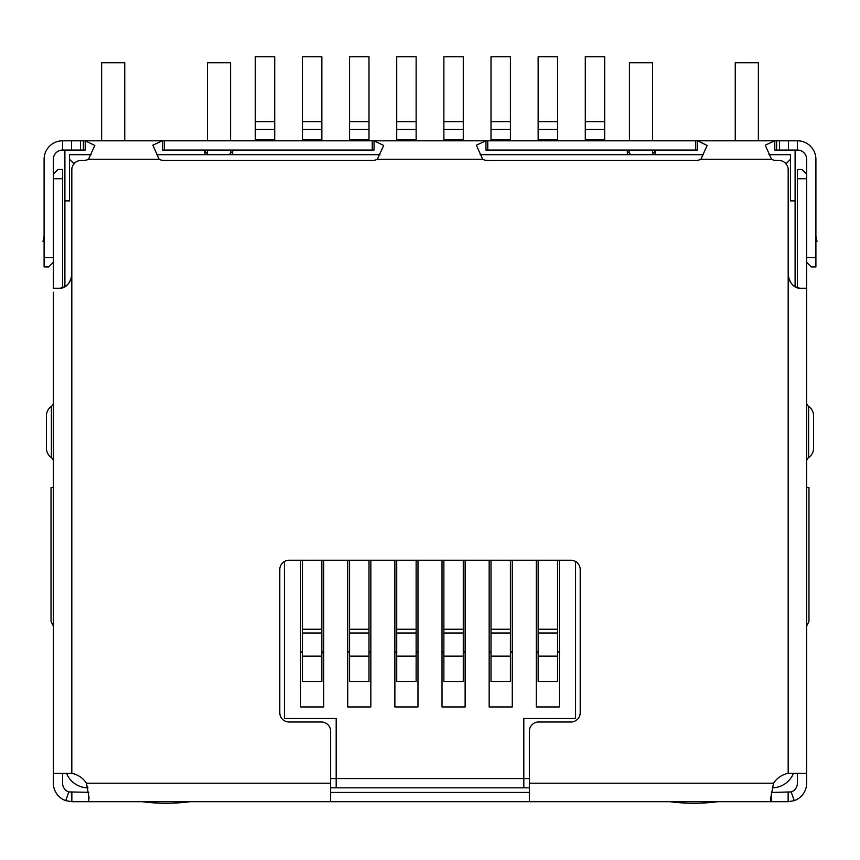 <?xml version="1.0" encoding="UTF-8"?>
<svg xmlns="http://www.w3.org/2000/svg" width="860" height="860" viewBox="0 0 860 860"><rect width="100%" height="100%" fill="white"/><g stroke="black" fill="none" stroke-linecap="round" stroke-linejoin="round"><path stroke-width="1.29" d="M330.638 787.824L336.185 787.824L336.185 718.508L284.423 718.508L284.423 561.483M575.576 561.483L575.576 718.508L523.815 718.508L523.815 787.824L529.362 787.824M74.132 163.916L69.509 159.293L69.509 200.885L64.898 200.885L64.898 286.627M785.868 163.916L790.49 159.293L790.49 154.671L768.969 154.671M703.48 154.671L480.116 154.671M379.969 154.671L156.606 154.671M91.117 154.671L69.509 154.671L69.509 159.293M795.102 286.627L795.102 200.885L790.49 200.885L790.49 159.293M793.457 773.301A23.113 23.113 0 0 1 772.409 787.824M87.989 787.824A23.113 23.113 0 0 1 66.542 773.301M64.898 200.885L64.898 150.049M795.102 150.049L795.102 200.885M523.815 787.824L336.185 787.824M53.341 626.069L51.03 621.447L51.03 487.426L53.341 487.426M88.698 140.803L85.204 140.803L94.826 145.448L88.472 159.293A11.556 11.556 0 0 1 83.377 160.476L81.066 160.476A9.245 9.245 0 0 0 71.821 169.721L71.821 274.867C70.165 284.144 65.435 288.713 57.631 288.573L53.718 288.24L60.2 288.315M771.302 140.803L774.795 140.803L774.795 150.049L797.413 150.049A9.245 9.245 0 0 1 806.659 159.293L806.659 262.289L811.281 266.912L815.904 266.912L815.904 257.677L806.659 257.677M627.338 154.671L627.338 151.199L626.188 150.049M374.057 140.803L485.943 140.803L485.943 150.049L697.567 150.049L697.567 140.803L707.189 145.448L700.836 159.293A11.556 11.556 0 0 1 695.74 160.476L487.77 160.476A11.556 11.556 0 0 1 482.675 159.293L476.386 145.157L485.943 140.803L374.057 140.803L383.678 145.448L377.325 159.293A11.556 11.556 0 0 1 372.229 160.476L164.26 160.476A11.556 11.556 0 0 1 159.165 159.293L152.876 145.157L162.432 140.803L162.432 150.049L374.057 150.049L374.057 140.803L164.26 140.803L164.26 150.049M233.812 150.049L232.662 151.199L232.662 154.671M806.659 626.069L808.97 621.447L808.97 487.426L806.659 487.426M529.362 778.59L330.638 778.59M536.296 560.247L536.296 706.952L559.409 706.952L559.409 560.247M489.157 560.247L489.157 706.952L512.27 706.952L512.27 560.247M442.019 560.247L442.019 706.952L465.12 706.952L465.12 560.247M394.88 560.247L394.88 706.952L417.981 706.952L417.981 560.247M347.73 560.247L347.73 706.952L370.843 706.952L370.843 560.247M300.591 560.247L300.591 706.952L323.704 706.952L323.704 560.247M232.662 151.199L229.19 154.671M630.81 154.671L627.338 151.199M559.409 706.952L536.296 706.952M512.27 706.952L489.157 706.952M465.12 706.952L442.019 706.952M417.981 706.952L394.88 706.952M370.843 706.952L347.73 706.952M323.704 706.952L300.591 706.952M203.777 150.049L204.927 151.199L204.927 154.671M656.223 150.049L651.611 154.671M655.073 154.671L655.073 151.199M208.389 154.671L204.927 151.199M255.302 139.965L255.302 56.739L274.716 56.739L274.716 139.965L255.302 139.965L255.302 140.803M274.716 140.803L274.716 139.965M300.591 651.536A2.311 2.311 0 0 1 302.44 653.804M302.44 656.115L302.44 681.529L321.855 681.529L321.855 633.003L302.44 633.003L302.44 656.115L321.855 656.115M302.44 633.003L302.44 629.24L321.855 629.24L321.855 560.247M302.44 560.247L302.44 629.24M321.855 629.24L321.855 633.003M321.855 653.804A2.311 2.311 0 0 1 323.704 651.536M302.44 139.965L302.44 56.739L321.855 56.739L321.855 139.965L302.44 139.965L302.44 140.803M321.855 140.803L321.855 139.965M347.73 651.536A2.311 2.311 0 0 1 349.579 653.804M349.579 656.115L349.579 681.529L368.994 681.529L368.994 633.003L349.579 633.003L349.579 656.115L368.994 656.115M349.579 633.003L349.579 629.24L368.994 629.24L368.994 560.247M349.579 560.247L349.579 629.24M368.994 629.24L368.994 633.003M368.994 653.804A2.311 2.311 0 0 1 370.843 651.536M349.579 139.965L349.579 56.739L368.994 56.739L368.994 139.965L349.579 139.965L349.579 140.803M368.994 140.803L368.994 139.965M394.88 651.536A2.311 2.311 0 0 1 396.729 653.804M396.729 656.115L396.729 681.529L416.132 681.529L416.132 633.003L396.729 633.003L396.729 656.115L416.132 656.115M396.729 633.003L396.729 629.24L416.132 629.24L416.132 560.247M396.729 560.247L396.729 629.24M416.132 629.24L416.132 633.003M416.132 653.804A2.311 2.311 0 0 1 417.981 651.536M396.729 139.965L396.729 56.739L416.132 56.739L416.132 139.965L396.729 139.965L396.729 140.803M416.132 140.803L416.132 139.965M442.019 651.536A2.311 2.311 0 0 1 443.867 653.804M443.867 656.115L443.867 681.529L463.271 681.529L463.271 633.003L443.867 633.003L443.867 656.115L463.271 656.115M443.867 633.003L443.867 629.24L463.271 629.24L463.271 560.247M443.867 560.247L443.867 629.24M463.271 629.24L463.271 633.003M463.271 653.804A2.311 2.311 0 0 1 465.12 651.536M443.867 139.965L443.867 56.739L463.271 56.739L463.271 139.965L443.867 139.965L443.867 140.803M463.271 140.803L463.271 139.965M489.157 651.536A2.311 2.311 0 0 1 491.006 653.804M491.006 656.115L491.006 681.529L510.421 681.529L510.421 633.003L491.006 633.003L491.006 656.115L510.421 656.115M491.006 633.003L491.006 629.24L510.421 629.24L510.421 560.247M491.006 560.247L491.006 629.24M510.421 629.24L510.421 633.003M510.421 653.804A2.311 2.311 0 0 1 512.27 651.536M491.006 139.965L491.006 56.739L510.421 56.739L510.421 139.965L491.006 139.965L491.006 140.803M510.421 140.803L510.421 139.965M536.296 651.536A2.311 2.311 0 0 1 538.145 653.804M538.145 656.115L538.145 681.529L557.559 681.529L557.559 633.003L538.145 633.003L538.145 656.115L557.559 656.115M538.145 633.003L538.145 629.24L557.559 629.24L557.559 560.247M538.145 560.247L538.145 629.24M557.559 629.24L557.559 633.003M557.559 653.804A2.311 2.311 0 0 1 559.409 651.536M538.145 139.965L538.145 56.739L557.559 56.739L557.559 139.965L538.145 139.965L538.145 140.803M557.559 140.803L557.559 139.965M585.284 139.965L585.284 56.739L604.698 56.739L604.698 139.965L585.284 139.965L585.284 140.803M604.698 140.803L604.698 139.965M806.637 772.957L806.637 783.202A18.49 18.49 0 0 1 794.231 800.66L788.147 801.692L771.528 801.692L770.431 799.682L773.516 783.202A23.113 23.113 0 0 1 788.179 773.301L806.325 773.301L806.659 772.602L806.659 288.874M797.392 178.729L806.637 178.729L806.637 174.107L802.014 169.484L797.392 169.484L797.392 287.681M806.637 178.729L806.637 288.756M71.821 274.867L71.821 773.301L53.341 773.301L53.341 292.163M799.8 288.315L806.282 288.24L802.369 288.573C794.586 288.734 789.846 284.165 788.179 274.867L788.179 169.721A9.245 9.245 0 0 0 778.934 160.476L776.623 160.476A11.556 11.556 0 0 1 771.528 159.293L765.239 145.157L774.795 140.803L485.943 140.803M71.821 773.301A23.113 23.113 0 0 1 86.484 783.202L89.053 797.811L88.472 801.692L330.638 801.692L330.638 731.247A9.245 9.245 0 0 0 321.393 722.002L289.046 722.002A9.245 9.245 0 0 1 279.801 712.757L279.801 569.481A9.245 9.245 0 0 1 289.046 560.247L570.954 560.247A9.245 9.245 0 0 1 580.199 569.481L580.199 712.757A9.245 9.245 0 0 1 570.954 722.002L538.607 722.002A9.245 9.245 0 0 0 529.362 731.247L529.362 801.692L771.528 801.692L771.431 792.447M788.179 274.63C789.05 283.198 793.769 287.82 802.348 288.498L802.369 288.573M71.821 274.63C70.961 283.187 66.241 287.81 57.652 288.498L57.631 288.573M53.341 257.677L44.096 257.677L44.096 266.912L48.719 266.912L53.341 262.289L53.341 159.293A9.245 9.245 0 0 1 62.586 150.049L85.204 150.049L85.204 140.803L164.26 140.803M80.485 150.049L80.485 140.803L85.204 140.803M774.795 140.803L779.515 140.803L779.515 150.049M80.485 140.803L71.531 140.803L71.531 150.049M788.47 150.049L788.47 140.803L779.515 140.803M44.096 257.677L44.096 159.293A18.49 18.49 0 0 1 62.586 140.803L71.531 140.803M788.47 140.803L797.413 140.803A18.49 18.49 0 0 1 815.904 159.293L815.904 257.677M88.731 792.296L68.811 791.931L65.769 800.66A18.49 18.49 0 0 1 53.363 783.202L53.363 773.301M71.853 792.447L71.853 801.692L88.472 801.692L88.472 792.447M806.637 237.048L806.659 243.81M797.392 773.301L797.392 783.202A9.245 9.245 0 0 1 791.189 791.931L771.528 792.447M788.147 792.447L788.147 801.692M529.362 801.692L330.638 801.692M529.362 792.447L330.638 792.447M44.096 236.21L43 241.37L44.096 241.606L43 241.37M815.904 241.606L817 241.37L815.904 236.21M71.853 801.692L65.769 800.66M791.189 791.931L794.231 800.66M68.811 791.931A9.245 9.245 0 0 1 62.608 783.202L62.608 773.301M53.363 288.541L53.363 174.107L57.985 169.484L62.608 169.484L62.608 287.681M53.341 188.351L53.363 191.619M797.392 240.606L797.392 248.056M806.637 191.619L806.659 192.35M806.659 460.928A4.622 4.622 0 0 1 808.615 457.649A11.556 11.556 0 0 0 813.56 448.167L813.56 415.821A11.556 11.556 0 0 0 808.615 406.339A4.622 4.622 0 0 1 806.659 403.06M53.341 403.06A4.622 4.622 0 0 1 51.385 406.339A11.556 11.556 0 0 0 46.44 415.821L46.44 448.167A11.556 11.556 0 0 0 51.385 457.649A4.622 4.622 0 0 1 53.341 460.928M142.072 801.692A184.868 184.868 0 0 0 190.135 801.692M207.475 140.803L207.475 62.769L230.577 62.769L230.577 140.803M230.577 150.049L230.577 153.284M207.475 153.746L207.475 150.049M101.63 140.803L101.63 62.769L124.743 62.769L124.743 140.803M669.865 801.692A184.868 184.868 0 0 0 717.928 801.692M735.257 140.803L735.257 62.769L758.37 62.769L758.37 140.803M629.423 140.803L629.423 62.769L652.525 62.769L652.525 140.803M652.525 150.049L652.525 153.746M629.423 153.284L629.423 150.049M255.302 129.29L274.716 129.29M255.302 121.636L274.716 121.636M302.44 129.29L321.855 129.29M302.44 121.636L321.855 121.636M349.579 129.29L368.994 129.29M349.579 121.636L368.994 121.636M396.729 129.29L416.132 129.29M396.729 121.636L416.132 121.636M443.867 129.29L463.271 129.29M443.867 121.636L463.271 121.636M491.006 129.29L510.421 129.29M491.006 121.636L510.421 121.636M538.145 129.29L557.559 129.29M538.145 121.636L557.559 121.636M585.284 129.29L604.698 129.29M585.284 121.636L604.698 121.636M788.179 773.301L788.179 274.867M159.165 159.293L88.472 159.293M86.484 783.202L330.638 783.202M529.362 783.202L773.516 783.202M771.528 159.293L700.836 159.293M482.675 159.293L377.325 159.293M83.377 150.049L83.377 140.803M372.229 150.049L372.229 140.803M487.77 150.049L487.77 140.803M695.74 150.049L695.74 140.803M776.623 150.049L776.623 140.803M62.586 150.049L62.586 140.803M797.413 140.803L797.413 150.049M53.363 178.729L62.608 178.729M813.56 448.167A11.556 11.556 0 0 1 808.615 457.649L808.615 406.339A11.556 11.556 0 0 1 813.56 415.821M46.44 415.821A11.556 11.556 0 0 1 51.385 406.339L51.385 457.649A11.556 11.556 0 0 1 46.44 448.167M60.264 288.304L53.653 288.229M799.736 288.304L806.347 288.229"/></g></svg>
